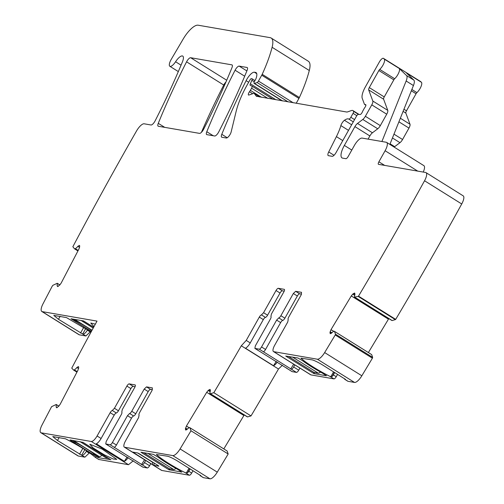 <?xml version="1.0" encoding="UTF-8"?>
<svg xmlns="http://www.w3.org/2000/svg" width="504" height="504" viewBox="0 0 504 504"><rect width="100%" height="100%" fill="white"/><g stroke="black" fill="none" stroke-linecap="round" stroke-linejoin="round"><path stroke-width="0.76" d="M91.438 331.336L71.014 318.767L83.494 320.909L93.687 327.197M57.229 283.286L52.933 285.283L52.29 286.045L42.998 303.849A9.135 3.1 122 0 0 41.8 311.472A9.135 3.1 122 0 0 42.204 311.623L97.007 321.105A1380.242 468.14 122 0 0 71.751 368.128L73.54 370.031L76.929 372.147L73.54 370.031M42.204 311.623L79.393 334.845L85.888 335.973L90.487 331.619M85.888 335.973L58.477 319.297L53.777 315.391L66.484 317.596L91.067 332.029M95.344 324.148L90.777 323.033L93.99 326.642M73.118 319.114L75.209 320.418A28.325 3.648 -150.7 0 1 91.898 330.492M77.194 371.65L74.397 369.904L73.584 370.049L76.936 372.141M74.397 369.904L78.246 366.578L78.725 367.359L78.025 370.049L60.215 404.189L58.817 406.161L56.303 404.592L56.146 406.993L56.624 407.774L58.817 406.161M56.234 404.485L51.591 406.665L42.002 425.042A9.135 3.1 122 0 0 40.805 432.671L77.988 455.893A9.135 3.1 122 0 0 78.391 456.044L84.892 457.166L89.492 452.819M98.752 459.465L128.501 464.707L91.319 441.491L41.208 432.823A9.135 3.1 122 0 1 40.805 432.671M91.319 441.491C93.001 441.397 94.928 439.557 97.096 435.985L110.174 412.675A2.74 0.932 122 0 1 112.304 410.476L114.433 408.284L126.882 386.089A2.74 0.932 122 0 1 129.194 383.891L133.207 386.392L135.085 386.719M109.645 446.374A2.74 0.932 -58 0 0 109.74 446.462L105.733 443.955L106.205 441.46L121.281 414.597A2.74 0.932 122 0 0 121.779 412.114L122.27 409.639L134.726 387.444A2.74 0.932 122 0 0 135.198 384.949A2.74 0.932 122 0 0 135.078 384.905L129.194 383.891M109.74 446.462A2.74 0.932 -58 0 0 109.866 446.506L105.853 444.005L110.099 444.736A2.74 0.932 122 0 0 112.411 442.537L116.418 445.038A2.74 0.932 122 0 1 114.112 447.243L110.099 444.736M186.713 429.773L185.39 428.948L185.718 430.101L189.409 427.518L189.932 427.77L190.997 430.775L180.086 448.932A9.135 3.1 122 0 1 172.784 455.578L124.639 447.25A6.854 2.325 122 0 1 124.331 447.136A6.854 2.325 122 0 1 125.515 440.899L138.594 417.589L139.091 415.113A2.74 0.932 122 0 1 139.583 412.631L152.038 390.442L152.391 387.897L146.507 386.883L144.201 389.082L131.746 411.277A2.74 0.932 122 0 1 129.616 413.475L127.487 415.668L112.411 442.537M189.907 427.739L227.121 450.992L228.18 453.997L217.268 472.147A9.135 3.1 122 0 1 209.966 478.8L203.471 477.679A5.481 1.859 122 0 1 203.225 477.584A5.481 1.859 122 0 1 203.036 477.408M185.39 428.948L186.436 426.019L206.703 392.307L208.158 390.499L210.067 389.378L210.401 390.537L209.834 393.328M209.859 393.485L247.042 416.707L209.866 393.485L210.414 393.706L213.828 392.698L251.017 415.92L247.54 416.921L210.357 393.706M259.314 317.098L263.321 319.605A2.74 0.932 122 0 1 265.451 317.407A2.74 0.932 -58 0 0 267.58 315.214L263.567 312.707L261.444 314.906A2.74 0.932 122 0 0 259.314 317.098L246.229 340.414L241.296 345.788A1380.015 468.059 122 0 1 241.151 346.034A1380.242 468.14 122 0 1 213.828 392.698M263.567 312.707L276.022 290.518A2.74 0.932 122 0 1 278.334 288.313L282.341 290.821L284.218 291.142M258.785 350.797A2.74 0.932 -58 0 0 258.88 350.891L254.873 348.384L255.339 345.889L270.421 319.019A2.74 0.932 122 0 0 270.913 316.543L271.41 314.061L283.865 291.873A2.74 0.932 122 0 0 284.338 289.378A2.74 0.932 122 0 0 284.212 289.334L278.334 288.313M258.88 350.891A2.74 0.932 -58 0 0 258.999 350.935L254.993 348.428L259.239 349.165A2.74 0.932 122 0 0 261.551 346.96L265.558 349.467A2.74 0.932 122 0 1 263.245 351.666L259.239 349.165M331.279 333.409L329.956 332.583L330.284 333.736L333.976 331.153L334.499 331.405L335.469 334.152L335.223 334.984L324.652 352.567A9.135 3.1 122 0 1 317.35 359.213L273.773 351.679A6.854 2.325 122 0 1 273.47 351.565A6.854 2.325 122 0 1 274.649 345.328L287.734 322.018L288.225 319.536A2.74 0.932 122 0 1 288.723 317.06L301.178 294.865L301.524 292.326L295.646 291.312L293.334 293.511L280.886 315.706A2.74 0.932 122 0 1 278.756 317.898L276.627 320.097L261.551 346.96M371.656 354.596L334.473 331.374L371.687 354.627L372.651 357.374L372.406 358.199L361.834 375.782A9.135 3.1 122 0 1 354.533 382.435L348.037 381.314A5.481 1.859 122 0 1 347.791 381.219A5.481 1.859 122 0 1 347.603 381.043M329.956 332.583L331.002 329.66L351.269 295.942L352.724 294.134L354.633 293.019L354.961 294.172L354.4 296.963M354.425 297.121L391.608 320.342L354.432 297.127L358.155 296.409L395.344 319.624L392.106 320.557L354.923 297.341M256.738 96.459A4.567 1.55 122 0 1 256.536 96.384A4.567 1.55 122 0 1 256.391 96.251L346.626 112.008A9.135 3.1 122 0 0 347.621 111.882L351.477 110.54A9.135 3.1 122 0 1 352.876 110.565A9.135 3.1 122 0 1 353.165 110.83L353.531 111.302A2.287 0.775 122 0 1 353.065 113.318L350.847 117.275A2.287 0.775 122 0 1 348.831 119.076A14.622 4.958 122 0 0 344.452 120.28A4.567 1.55 122 0 0 340.874 125.603A31.979 10.849 122 0 1 336.407 136.622L328.709 151.95A4.567 1.55 122 0 0 328.199 155.591A4.567 1.55 122 0 0 328.4 155.667L332.161 156.316A4.567 1.55 122 0 0 336.011 152.649L356.454 116.216A2.287 0.775 122 0 1 358.344 114.377L360.139 114.509A2.287 0.775 122 0 0 362.37 111.951A4.567 1.55 122 0 1 363.063 110.515L363.995 108.845A4.567 1.55 122 0 1 364.896 107.447A2.287 0.775 122 0 0 365.746 104.668A2.287 0.775 122 0 0 365.646 104.63L364.663 104.46A2.287 0.775 122 0 1 364.562 104.422A2.287 0.775 122 0 1 364.436 104.259L362.25 98.393A13.709 4.649 122 0 1 365.369 86.915L379.392 61.929A4.567 1.55 122 0 1 383.443 58.338A4.567 1.55 122 0 1 383.538 58.407L384.237 59.081A6.854 2.325 122 0 1 383.727 63.611A6.854 2.325 122 0 1 379.726 69.407A1.827 0.617 122 0 0 378.869 70.522L369.293 87.595A2.74 0.932 122 0 0 368.67 89.888L372.821 101.046A4.567 1.55 122 0 1 371.782 104.87L365.375 116.285A4.567 1.55 122 0 1 362.798 119.454L357.494 123.455A4.567 1.55 122 0 0 354.917 126.617L344.364 145.423A13.709 4.649 122 0 0 342.002 157.897A13.709 4.649 122 0 0 342.613 158.124L345.876 158.691A2.74 0.932 122 0 0 348.188 156.486L354.4 145.423A9.135 3.1 122 0 1 362.099 138.09L386.272 142.267A9.135 3.1 122 0 1 386.675 142.424A9.135 3.1 122 0 1 385.106 150.734L378.895 161.803A2.74 0.932 122 0 0 378.422 164.291A2.74 0.932 122 0 0 378.548 164.342L425.609 172.481A9.135 3.1 122 0 1 426.012 172.633A9.135 3.1 122 0 1 424.544 180.76A1380.242 468.14 122 0 1 358.508 296.144L358.155 296.409M78.189 250.45L75.398 248.711L74.535 248.831L72.853 246.739A1380.242 468.14 122 0 1 136.439 131.135A1381.023 468.405 122 0 1 136.553 130.946A9.135 3.1 122 0 1 144.144 123.795L151.017 124.986A4.567 1.55 122 0 0 155.112 120.872A332.609 112.808 122 0 0 182.417 61.891A9.135 3.1 122 0 0 182.757 56.089A9.135 3.1 122 0 0 175.575 61.746A7.308 2.482 122 0 1 169.829 66.276A7.308 2.482 122 0 1 171.303 59.252L183.242 38.947A18.276 6.199 122 0 1 198.11 25.2L270.163 37.661A22.844 7.749 122 0 1 271.177 38.039A22.844 7.749 122 0 1 272.116 47.288A86.808 29.44 122 0 1 262.2 74.315A4.567 1.55 122 0 1 261.746 75.203L258.451 81.075A1.827 0.617 122 0 1 257.109 82.517L254.495 83.425A2.287 0.775 122 0 1 254.148 83.418A2.287 0.775 122 0 1 254.539 81.339L255.648 79.367A2.287 0.775 122 0 0 256.038 78.517A10.962 3.717 122 0 0 256.051 72.595A10.962 3.717 122 0 0 255.566 72.412L254.394 72.211A9.135 3.1 122 0 0 246.109 80.653A319.813 108.473 122 0 0 221.785 134.322A4.567 1.55 122 0 0 221.64 137.157A4.567 1.55 122 0 0 221.842 137.239L226.302 138.008A4.567 1.55 122 0 0 228.98 136.086A4.567 1.55 122 0 0 231.153 131.935L236.099 111.548A50.255 17.048 122 0 1 247.08 85.082L249.877 80.098A1.827 0.617 122 0 1 251.42 78.63L251.899 78.719A2.287 0.775 122 0 1 252 78.756A2.287 0.775 122 0 1 251.868 80.319L250.337 83.777A2.287 0.775 122 0 0 250.204 85.34A2.287 0.775 122 0 0 250.236 85.359L251.943 86.102A2.287 0.775 122 0 1 251.981 86.121A2.287 0.775 122 0 1 251.584 88.2L250.375 90.355A4.567 1.55 122 0 1 249.505 91.715A2.74 0.932 122 0 0 248.504 95.023A2.74 0.932 122 0 0 248.926 95.029L253.487 93.442A4.567 1.55 122 0 1 254.186 93.454A4.567 1.55 122 0 1 254.331 93.587L256.391 96.251M77.931 250.942L74.535 248.831M75.398 248.711L79.241 245.385L79.72 246.166L79.021 248.85L61.211 282.996L59.812 284.968L57.299 283.399L57.147 285.799L57.626 286.581L59.812 284.968M186.568 61.828A4.567 1.55 122 0 1 190.657 57.721L231.871 64.852A4.567 1.55 122 0 1 232.073 64.928A4.567 1.55 122 0 1 231.928 67.769A319.813 108.473 122 0 1 203.61 129.276A4.567 1.55 122 0 1 199.527 133.377L158.325 126.252A4.567 1.55 122 0 1 158.124 126.176A4.567 1.55 122 0 1 158.275 123.335A319.813 108.473 122 0 1 186.568 61.828L223.751 85.044A4.567 1.55 122 0 1 225.962 81.969M247.086 70.396A319.813 108.473 122 0 1 218.749 131.897A4.567 1.55 122 0 1 214.673 135.998L206.854 134.644A4.567 1.55 122 0 1 206.653 134.568A4.567 1.55 122 0 1 206.798 131.727A319.813 108.473 122 0 1 235.084 70.22A4.567 1.55 122 0 1 239.173 66.112L247.029 67.473A4.567 1.55 122 0 1 247.237 67.549A4.567 1.55 122 0 1 247.086 70.396M79.393 334.845A9.135 3.1 122 0 1 78.983 334.694L41.8 311.472M271.177 38.039L308.36 61.261A22.844 7.749 122 0 1 309.298 70.51A86.808 29.44 122 0 1 299.382 97.537A4.567 1.55 122 0 1 298.929 98.425L296.201 103.282M420.531 81.509A4.567 1.55 122 0 1 420.632 81.56A4.567 1.55 122 0 1 420.72 81.629L421.42 82.303A6.854 2.325 122 0 1 420.909 86.833A6.854 2.325 122 0 1 416.909 92.629A1.827 0.617 122 0 0 416.058 93.744L406.476 110.817A2.74 0.932 122 0 0 405.852 113.11L410.004 124.267A4.567 1.55 122 0 1 408.964 128.092L402.557 139.507A4.567 1.55 122 0 1 399.981 142.676L394.676 146.67A4.567 1.55 122 0 0 394.172 147.105M386.675 142.424L423.864 165.64A9.135 3.1 122 0 1 423.247 172.072M426.012 172.633L463.195 195.854A9.135 3.1 122 0 1 461.727 203.975A1380.242 468.14 122 0 1 395.697 319.366L395.344 319.624M391.614 320.342L392.106 320.557M388.817 318.597L388.452 319.164L351.269 295.942M368.38 352.548L388.452 319.164M371.65 354.589L334.486 331.38M337.592 374.346L336.244 376.715A2.74 0.932 122 0 1 333.957 378.876L310.962 374.9A6.854 2.325 122 0 1 310.653 374.787L273.47 351.565M299.911 368.077L298.733 370.182A2.74 0.932 122 0 1 296.421 372.387L292.175 371.65L258.999 350.935M241.296 345.788L278.479 369.01L282.404 365.243M278.479 369.01A1378.446 467.529 122 0 1 278.34 369.256A1380.242 468.14 122 0 1 251.017 415.92M247.048 416.707L247.54 416.921M244.251 414.962L243.886 415.523L206.703 392.307M223.82 448.913L243.886 415.523M193.026 470.711L191.678 473.08A2.74 0.932 122 0 1 189.391 475.24L161.822 470.471A6.854 2.325 122 0 1 161.513 470.358L124.331 447.136M150.778 463.649L149.594 465.759A2.74 0.932 122 0 1 147.281 467.958L143.035 467.221L109.866 446.506M128.501 464.707L133.27 460.82M201.43 132.319A319.813 108.473 122 0 1 223.751 85.044M82.971 334.146A5.481 1.859 -58 0 0 87.356 330.158L87.639 329.679M84.892 457.166L57.481 440.49L52.781 436.584L65.489 438.795C78.555 445.41 88.408 451.527 95.035 457.147L95.401 457.386L95.754 456.939M110.956 459.824L83.028 442.361L70.088 439.954L70.491 440.357L70.654 440.055M72.122 440.307L74.214 441.611A28.325 3.648 -150.7 0 1 94.626 454.362L97.908 456.41L97.467 457.204L98.519 457.714L110.735 459.661M97.467 457.204L70.491 440.357M102.142 449.07L89.775 444.232L93.284 448.05L104.284 454.81L113.198 458.974L116.796 459.39L102.142 449.07M127.096 456.964L124.4 461.324A6.854 2.325 -58 0 0 128.167 457.632M124.4 461.324L96.327 443.797A6.854 2.325 -58 0 0 101.102 438.493L97.096 435.985M110.174 412.675L114.188 415.176L101.102 438.493M114.188 415.176A2.74 0.932 122 0 1 116.311 412.984A2.74 0.932 -58 0 0 118.44 410.785L130.895 388.59A2.74 0.932 122 0 1 133.207 386.392M114.112 447.243L147.281 467.958M152.397 389.712L150.52 389.384A2.74 0.932 -58 0 0 148.208 391.589L135.752 413.778A2.74 0.932 122 0 1 133.623 415.976A2.74 0.932 -58 0 0 131.5 418.175L116.418 445.038M190.109 468.89L188.761 471.259A2.74 0.932 122 0 1 187.576 472.821L185.459 472.784A27.411 3.528 29.3 0 1 156.36 454.507L167.46 456.221A9.135 1.178 29.3 0 1 178.019 461.343L200.957 475.77M201.014 475.896L200.554 475.858A5.481 1.859 122 0 1 200.308 475.763A5.481 1.859 122 0 1 199.924 475.02M168.878 469.715L181.818 472.122L178.139 469.671A3.2 0.41 29.3 0 0 177.005 469.01A28.325 3.648 29.3 0 1 158.659 457.556A3.2 0.41 29.3 0 0 157.72 456.926L153.386 454.362L140.937 452.22L168.878 469.715L169.413 468.764M152.46 464.612L132.779 452.107L137.649 452.951L139.142 453.676L158.262 465.614L158.829 466.175L153.953 465.331L152.46 464.612L152.542 462.262L137.624 452.945M190.997 430.775L228.18 453.997M276.236 361.393L273.54 365.753A6.854 2.325 -58 0 0 277.301 362.061M273.54 365.753L245.467 348.226A6.854 2.325 -58 0 0 250.242 342.915L246.229 340.414M263.321 319.605L250.242 342.915M267.58 315.214L280.035 293.019A2.74 0.932 122 0 1 282.341 290.821M263.245 351.666L296.421 372.387M301.531 294.141L299.659 293.813A2.74 0.932 -58 0 0 297.347 296.012L284.892 318.207A2.74 0.932 122 0 1 282.763 320.405A2.74 0.932 -58 0 0 280.633 322.598L265.558 349.467M334.675 372.525L333.327 374.894A2.74 0.932 122 0 1 332.142 376.463L330.019 376.419A27.411 3.528 29.3 0 1 300.919 358.149L312.026 359.856A9.135 1.178 29.3 0 1 322.585 364.978L345.524 379.405M344.49 378.655A5.481 1.859 122 0 0 344.875 379.399A5.481 1.859 122 0 0 345.12 379.493L345.448 379.55M326.384 375.757L313.973 373.609L285.737 356.051L297.952 357.998L302.287 360.562A3.2 0.41 29.3 0 1 303.225 361.192A28.325 3.648 29.3 0 0 321.565 372.645A3.2 0.41 29.3 0 1 322.699 373.306L326.422 375.688M358.508 296.144L395.697 319.366M354.917 126.617L369.867 135.948L368.084 139.123M369.867 135.948A4.567 1.55 122 0 1 372.443 132.785L377.742 128.785A4.567 1.55 122 0 0 380.318 125.622L386.726 114.2A4.567 1.55 122 0 0 387.771 110.376L383.613 99.225A2.74 0.932 122 0 1 384.237 96.932L393.819 79.859A1.827 0.617 122 0 1 394.67 78.737A6.854 2.325 122 0 0 398.677 72.941A6.854 2.325 122 0 0 399.181 68.418L406.571 75.556A9.135 3.1 122 0 1 406.142 80.993L413.431 85.548A9.135 3.1 122 0 0 413.866 80.111L406.476 72.973L421.42 82.303M294.808 364.89L293.63 366.994A2.74 0.932 122 0 1 291.318 369.199M286.751 367.958A2.74 0.932 -58 0 0 286.952 368.418A2.74 0.932 -58 0 0 287.072 368.462M145.675 460.467L144.49 462.571A2.74 0.932 122 0 1 142.178 464.77M137.611 463.529A2.74 0.932 -58 0 0 137.812 463.989A2.74 0.932 -58 0 0 137.932 464.039M98.973 459.604L95.401 457.386M81.976 455.345A5.481 1.859 -58 0 0 86.354 451.357L86.644 450.878M141.504 464.656L144.541 459.755M153.953 465.331L154.041 462.981A1.827 1.203 2 0 0 154.022 462.968M153.033 462.351A1.827 1.203 2 0 0 152.542 462.262L152.636 462.099M290.644 369.079L293.674 364.184M389.869 144.415L413.431 85.548M381.912 141.517L406.142 80.993M108.448 458.237L106.067 457.821L80.281 441.718M80.136 441.693L105.802 457.726A5.941 2.016 -58 0 0 106.067 457.821M97.908 456.41L99.376 456.668A5.941 2.016 -58 0 0 101.877 455.269M175.909 468.405A5.941 2.016 122 0 1 173.704 469.52L169.445 468.783L143.659 452.68M320.475 372.04A5.941 2.016 122 0 1 318.27 373.155L314.011 372.418L288.225 356.315M74.768 321.206L75.209 320.418M76.362 321.048L75.902 321.873M90.273 331.979L87.356 330.158M85.793 328.476L82.643 334.095M83.815 327.228L80.533 333.068M60.165 316.298L58.477 319.297M77.099 371.826L74.208 370.024M78.605 368.556L76.791 367.429M78.687 366.944L78.12 366.584M57.179 407.641L56.146 406.993M58.855 406.123L56.29 404.517M41.208 432.823L78.391 456.044M112.304 410.476L116.311 412.984M118.44 410.785L114.433 408.284M126.882 386.089L130.895 388.59M131.5 418.175L127.487 415.668M133.623 415.976L129.616 413.475M131.746 411.277L135.752 413.778M148.208 391.589L144.201 389.082M150.52 389.384L146.507 386.883M124.639 447.25L161.822 470.471M185.459 472.784L189.391 475.24M200.554 475.858L203.471 477.679M172.784 455.578L209.966 478.8M180.086 448.932L217.268 472.147M187.368 429.213L185.567 428.085M189.113 427.694L186.436 426.019M210.155 391.74L208.158 390.499M210.344 390.789L208.877 389.876M247.596 416.921L210.414 393.706M261.444 314.906L265.451 317.407M276.022 290.518L280.035 293.019M280.633 322.598L276.627 320.097M282.763 320.405L278.756 317.898M280.886 315.706L284.892 318.207M297.347 296.012L293.334 293.511M299.659 293.813L295.646 291.312M273.773 351.679L310.962 374.9M330.019 376.419L333.957 378.876M345.12 379.493L348.037 381.314M317.35 359.213L354.533 382.435M324.652 352.567L361.834 375.782M335.223 334.984L372.406 358.199M335.469 334.152L372.651 357.374M331.934 332.848L330.133 331.72M333.679 331.33L331.002 329.66M354.721 295.375L352.724 294.134M354.911 294.424L353.443 293.511M392.162 320.563L354.98 297.341M424.544 180.76L461.727 203.975M378.895 161.803L384.653 165.394M385.106 150.734L417.747 171.121M344.364 145.423L351.792 150.066M357.494 123.455L372.443 132.785M362.798 119.454L377.742 128.785M365.375 116.285L380.318 125.622M371.782 104.87L386.726 114.2M372.821 101.046L387.771 110.376M368.67 89.888L383.613 99.225M369.293 87.595L384.237 96.932M378.869 70.522L393.819 79.859M379.726 69.407L394.67 78.737M384.237 59.081L399.181 68.418M406.571 75.556L413.866 80.111M383.538 58.407L420.72 81.629M364.663 104.46L365.904 105.235M328.709 151.95L334.045 155.282M336.407 136.622L342.777 140.597M340.874 125.603L348.51 130.372M344.452 120.28L351.653 124.778M348.831 119.076L353.285 121.861M350.847 117.275L354.558 119.593M353.065 113.318L356.807 115.655M353.531 111.302L358.47 114.389M353.165 110.83L358.911 114.421M254.331 93.587L259.762 96.982M249.505 91.715L252.706 93.713M250.375 90.355L261.456 97.272M251.584 88.2L267.908 98.387M252.013 86.14L273.048 99.282L251.981 86.121M250.337 83.777L275.978 99.786M251.868 80.319L254.293 81.831M252.082 78.826L254.942 80.621M221.785 134.322L227.247 137.731M246.109 80.653L248.667 82.253M254.394 72.211L256.744 73.678M255.566 72.412L256.429 72.954M254.495 83.425L282.498 100.913M257.109 82.517L288.137 101.89M258.451 81.075L293.183 102.759M261.746 75.203L298.929 98.425M262.2 74.315L299.382 97.537M272.116 47.288L309.298 70.51M175.575 61.746L181.049 65.167M77.931 250.948L74.56 248.85L77.925 250.954M78.095 250.633L75.209 248.831M79.6 247.363L77.792 246.229M79.689 245.744L79.115 245.385M58.18 286.442L57.147 285.799M57.267 283.292L59.863 284.918L57.286 283.324M190.657 57.721L226.712 80.237M231.871 64.852L232.231 65.073M158.275 123.335L164.713 127.355M206.798 131.727L213.236 135.746M235.084 70.22L244.686 76.211M239.173 66.112L246.872 70.919M247.029 67.473L247.395 67.694M411.863 89.473L416.909 92.629M411.333 90.796L416.058 93.744M403.95 109.242L406.476 110.817M403.087 111.384L405.852 113.11M400.346 118.232L410.004 124.267M398.916 121.817L408.964 128.092M393.977 134.152L402.557 139.507M392.446 137.97L399.981 142.676M390.109 143.816L394.676 146.67M333.327 374.894L336.244 376.715M298.733 370.182L293.63 366.994M188.761 471.259L191.678 473.08M149.594 465.759L144.49 462.571M86.354 451.357L89.271 453.178M84.798 449.675L81.648 455.288M82.813 448.421L79.537 454.268M59.163 437.491L57.481 440.49M99.13 456.624L98.519 457.714M94.626 454.362L94.185 455.15M93.719 453.682L93.246 454.52M75.367 442.241L74.901 443.066M74.214 441.611L73.767 442.405M186.272 473.105L189.019 468.21M169.407 469.974L170.018 468.884M133.346 452.674L134.644 452.435M330.838 376.74L333.585 371.845M313.973 373.609L314.584 372.519M313.444 373.351L313.979 372.399M334.435 372.374L332.142 376.463M189.869 468.739L187.576 472.821M93.253 327.997L81.276 320.525M92.024 330.252L74.592 319.366M99.376 456.668L73.59 440.565M147.918 453.417L173.704 469.52M292.484 357.053L318.27 373.155M56.265 404.491L58.867 406.111M383.443 58.338L420.632 81.56M364.562 104.422L365.904 105.26M352.876 110.565L359.062 114.433M254.186 93.454L259.856 96.995M252 78.756L254.955 80.602M254.148 83.418L282.032 100.832M169.829 66.276L178.322 71.581M344.875 379.399L347.791 381.219M292.055 371.606L286.952 368.418M200.308 475.763L203.225 477.584M142.916 467.176L137.812 463.989M98.847 459.554L95.243 457.304M93.221 328.047L81.131 320.5"/></g></svg>
